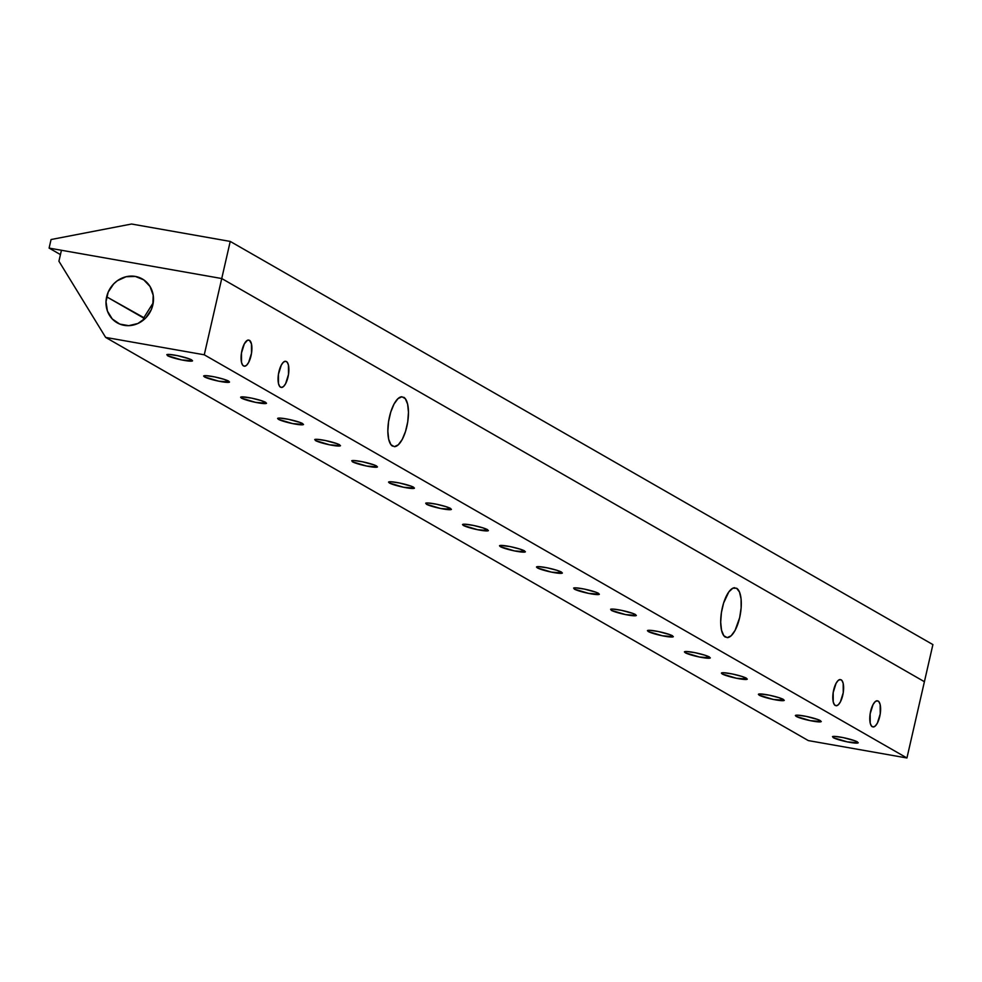 <?xml version="1.0" encoding="UTF-8"?>
<svg xmlns="http://www.w3.org/2000/svg" width="982" height="982" viewBox="0 0 982 982"><rect width="100%" height="100%" fill="white"/><g stroke="black" fill="none" stroke-linecap="round" stroke-linejoin="round"><path stroke-width="1.47" d="M736.598 588.243L732.854 588.206L728.84 591.888L723.599 603.046L721.414 612.596L720.69 622.146L721.537 630.26L723.82 635.71L727.196 637.637L731.148 635.784L735.076 630.407L739.655 617.653L741.128 607.919L741.079 598.91L739.483 591.999L736.598 588.243A25.274 9.464 -80 0 1 740.158 615.211A25.274 9.464 -80 0 1 727.208 637.637M403.749 397.256A25.274 9.464 -80 0 1 407.321 424.236A25.274 9.464 -80 0 1 394.359 446.663L398.299 444.797L402.239 439.42L405.541 431.356L407.726 421.818L408.463 412.256L407.616 404.142L405.333 398.704L401.957 396.765L398.005 398.618L394.064 403.995L390.762 412.072L388.565 421.609L387.841 431.172L388.688 439.285L390.971 444.723L394.347 446.663M249.428 340.275L247.464 340.263L244.334 343.823L241.449 353.078L241.511 362.37L242.714 365.23L244.481 366.249L246.568 365.279L248.63 362.444L251.527 353.189L251.466 343.896L249.428 340.275A13.294 4.984 -80 0 1 251.306 354.465A13.294 4.984 -80 0 1 244.493 366.249M286.413 361.499A13.294 4.984 -80 0 1 288.291 375.676A13.294 4.984 -80 0 1 281.478 387.473L283.553 386.491L285.615 383.667L288.512 374.412L288.45 365.12L287.247 362.26L285.467 361.241L283.393 362.211L281.318 365.046L278.434 374.302L278.495 383.594L279.698 386.454L281.466 387.473M841.157 679.802A13.294 4.984 -80 0 1 843.022 693.979A13.294 4.984 -80 0 1 836.222 705.776L838.284 704.794L840.359 701.97L843.243 692.703L843.182 683.411L841.979 680.551L840.211 679.532L838.125 680.514L836.063 683.337L833.178 692.605L833.239 701.897L834.43 704.757L836.21 705.776M878.141 701.013A13.294 4.984 -80 0 1 880.007 715.203A13.294 4.984 -80 0 1 873.207 726.987L875.269 726.017L877.343 723.182L880.228 713.926L880.167 704.634L878.964 701.774L877.196 700.755L875.109 701.737L873.047 704.56L870.15 713.816L870.212 723.108L871.415 725.968L873.194 726.987M192.411 360.946A13.294 1.657 12.9 0 1 180.921 359.78A13.294 1.657 12.9 0 1 167.468 355.656L181.707 359.94L192.558 360.775L189.084 358.774L177.509 355.656L169.076 354.441L166.989 354.563L167.468 355.656M229.395 382.17A13.294 1.657 12.9 0 1 217.894 381.004A13.294 1.657 12.9 0 1 204.452 376.879L218.679 381.163L229.543 381.998L224.154 379.347L214.493 376.879L206.06 375.664L203.63 376.045L204.452 376.879M266.38 403.381A13.294 1.657 12.9 0 1 254.878 402.215A13.294 1.657 12.9 0 1 241.437 398.103L255.664 402.387L266.527 403.209L261.138 400.57L251.478 398.091L241.768 396.875L240.615 397.268L241.437 398.103M303.364 424.605A13.294 1.657 12.9 0 1 291.863 423.438A13.294 1.657 12.9 0 1 278.422 419.314L292.648 423.598L303.512 424.433L300.026 422.432L288.463 419.314L280.03 418.099L277.599 418.479L278.422 419.314M340.337 445.828A13.294 1.657 12.9 0 1 328.847 444.662A13.294 1.657 12.9 0 1 315.406 440.537L329.633 444.821L340.496 445.656L337.01 443.655L325.447 440.537L317.014 439.322L314.915 439.445L315.406 440.537M377.321 467.051A13.294 1.657 12.9 0 1 365.832 465.873A13.294 1.657 12.9 0 1 352.378 461.761L366.617 466.045L377.469 466.88L373.995 464.879L362.419 461.761L353.999 460.533L351.9 460.668L352.378 461.761M414.306 488.263A13.294 1.657 12.9 0 1 402.816 487.097A13.294 1.657 12.9 0 1 389.363 482.972L403.602 487.256L414.453 488.091L410.979 486.102L399.404 482.972L390.971 481.757L388.553 482.137L389.363 482.972M451.29 509.486A13.294 1.657 12.9 0 1 439.801 508.32A13.294 1.657 12.9 0 1 426.348 504.196L440.574 508.48L451.438 509.314L446.049 506.663L436.389 504.196L427.956 502.98L425.869 503.103L426.348 504.196M488.275 530.71A13.294 1.657 12.9 0 1 476.773 529.543A13.294 1.657 12.9 0 1 463.332 525.419L477.559 529.703L488.422 530.538L483.034 527.886L473.373 525.419L464.94 524.204L462.51 524.584L463.332 525.419M525.26 551.921A13.294 1.657 12.9 0 1 513.758 550.755A13.294 1.657 12.9 0 1 500.317 546.643L514.543 550.927L525.407 551.749L520.018 549.11L510.358 546.63L500.648 545.415L499.494 545.796L500.317 546.643M562.232 573.144A13.294 1.657 12.9 0 1 550.742 571.978A13.294 1.657 12.9 0 1 537.301 567.854L551.528 572.138L562.391 572.972L557.003 570.321L547.342 567.854L538.909 566.639L536.479 567.019L537.301 567.854M599.216 594.368A13.294 1.657 12.9 0 1 587.727 593.202A13.294 1.657 12.9 0 1 574.274 589.077L588.513 593.361L599.376 594.196L595.89 592.195L584.327 589.077L575.894 587.862L573.795 587.985L574.274 589.077M636.201 615.591A13.294 1.657 12.9 0 1 624.712 614.413A13.294 1.657 12.9 0 1 611.258 610.301L625.497 614.585L636.348 615.419L632.874 613.419L621.299 610.301L612.878 609.073L610.779 609.208L611.258 610.301M673.186 636.802A13.294 1.657 12.9 0 1 661.696 635.636A13.294 1.657 12.9 0 1 648.243 631.512L662.482 635.796L673.333 636.631L669.847 634.63L658.284 631.512L649.851 630.297L647.433 630.677L648.243 631.512M710.17 658.026A13.294 1.657 12.9 0 1 698.668 656.86A13.294 1.657 12.9 0 1 685.227 652.735L699.454 657.019L710.317 657.854L704.929 655.203L695.268 652.735L686.835 651.52L684.405 651.901L685.227 652.735M747.155 679.249A13.294 1.657 12.9 0 1 735.653 678.083A13.294 1.657 12.9 0 1 722.212 673.959L736.439 678.243L747.302 679.078L741.913 676.426L732.253 673.959L723.82 672.744L721.389 673.124L722.212 673.959M784.127 700.461A13.294 1.657 12.9 0 1 772.638 699.294A13.294 1.657 12.9 0 1 759.196 695.182L773.423 699.466L784.287 700.289L778.898 697.65L769.237 695.17L759.528 693.955L758.374 694.335L759.196 695.182M821.112 721.684A13.294 1.657 12.9 0 1 809.622 720.518A13.294 1.657 12.9 0 1 796.181 716.394L810.408 720.678L821.271 721.512L817.785 719.511L806.222 716.394L797.789 715.178L795.359 715.559L796.181 716.394M858.096 742.908A13.294 1.657 12.9 0 1 846.607 741.741A13.294 1.657 12.9 0 1 833.153 737.617L847.392 741.901L858.243 742.736L854.77 740.735L843.194 737.617L834.774 736.402L832.675 736.525L833.153 737.617M143.237 320.206L143.642 318.033L106.657 296.822A25.274 23.224 119.8 0 1 140.954 278.237A25.274 23.224 119.8 0 1 152.824 304.96L151.289 309.649L145.815 317.861L137.91 323.483L128.752 325.668L119.743 324.072L112.255 318.954L107.431 311.085L106.007 301.67L108.192 292.12L113.654 283.921L117.374 280.717L126.077 276.74L135.344 276.433L143.74 279.858L150.025 286.474L153.204 295.287L152.824 304.96A25.274 23.224 119.8 0 1 118.527 323.532A25.274 23.224 119.8 0 1 106.657 296.822L145.238 318.438L143.642 318.033L153.229 302.787M204.268 354.797L906.938 757.981L808.321 740.588L105.651 337.415L204.268 354.797L221.736 278.532L924.406 681.704L906.938 757.981L204.268 354.797L221.736 278.532L61.436 250.263L58.92 261.224L105.651 337.415L204.268 354.797M924.406 681.704L221.736 278.532L61.436 250.263L58.92 261.224L105.651 337.415L808.321 740.588L906.938 757.981L924.406 681.704L221.736 278.532L924.406 681.704L932.9 644.597L924.406 681.704M832.491 736.61A13.294 1.657 12.9 0 1 843.98 737.777A13.294 1.657 12.9 0 1 857.433 741.901M795.506 715.387A13.294 1.657 12.9 0 1 807.008 716.553A13.294 1.657 12.9 0 1 820.449 720.678M758.521 694.164A13.294 1.657 12.9 0 1 770.023 695.342A13.294 1.657 12.9 0 1 783.464 699.454M721.537 672.952A13.294 1.657 12.9 0 1 733.038 674.118A13.294 1.657 12.9 0 1 746.48 678.243M684.564 651.729A13.294 1.657 12.9 0 1 696.054 652.895A13.294 1.657 12.9 0 1 709.495 657.019M647.58 630.505A13.294 1.657 12.9 0 1 659.069 631.684A13.294 1.657 12.9 0 1 672.523 635.796M610.595 609.294A13.294 1.657 12.9 0 1 622.085 610.46A13.294 1.657 12.9 0 1 635.538 614.572M573.611 588.071A13.294 1.657 12.9 0 1 585.1 589.237A13.294 1.657 12.9 0 1 598.554 593.361M536.626 566.847A13.294 1.657 12.9 0 1 548.128 568.013A13.294 1.657 12.9 0 1 561.569 572.138M499.642 545.624A13.294 1.657 12.9 0 1 511.143 546.802A13.294 1.657 12.9 0 1 524.584 550.914M462.669 524.413A13.294 1.657 12.9 0 1 474.159 525.579A13.294 1.657 12.9 0 1 487.6 529.703M425.685 503.189A13.294 1.657 12.9 0 1 437.174 504.355A13.294 1.657 12.9 0 1 450.628 508.48M388.7 481.966A13.294 1.657 12.9 0 1 400.19 483.144A13.294 1.657 12.9 0 1 413.643 487.256M351.716 460.754A13.294 1.657 12.9 0 1 363.205 461.921A13.294 1.657 12.9 0 1 376.658 466.033M314.731 439.531A13.294 1.657 12.9 0 1 326.233 440.697A13.294 1.657 12.9 0 1 339.674 444.821M277.746 418.307A13.294 1.657 12.9 0 1 289.248 419.474A13.294 1.657 12.9 0 1 302.689 423.598M240.774 397.096A13.294 1.657 12.9 0 1 252.264 398.262A13.294 1.657 12.9 0 1 265.705 402.375M203.79 375.873A13.294 1.657 12.9 0 1 215.279 377.039A13.294 1.657 12.9 0 1 228.72 381.163M166.805 354.649A13.294 1.657 12.9 0 1 178.294 355.815A13.294 1.657 12.9 0 1 191.748 359.94M872.249 726.729A13.294 4.984 -80 0 1 870.371 712.551A13.294 4.984 -80 0 1 877.184 700.755M835.265 705.506A13.294 4.984 -80 0 1 833.387 691.328A13.294 4.984 -80 0 1 840.199 679.532M280.521 387.215A13.294 4.984 -80 0 1 278.655 373.025A13.294 4.984 -80 0 1 285.455 361.241M243.548 365.991A13.294 4.984 -80 0 1 241.67 351.814A13.294 4.984 -80 0 1 248.483 340.017M392.555 446.159A25.274 9.464 -80 0 1 388.982 419.191A25.274 9.464 -80 0 1 401.945 396.765M725.391 637.146A25.274 9.464 -80 0 1 721.831 610.166A25.274 9.464 -80 0 1 734.782 587.739M60.442 254.596L49.1 248.09L221.736 278.532L230.23 241.425L932.9 644.597L230.23 241.425L131.563 224.019L51.064 239.534L49.1 248.09L60.442 254.596M230.23 241.425L131.563 224.019L51.064 239.534L49.1 248.09L221.736 278.532L230.23 241.425"/></g></svg>
